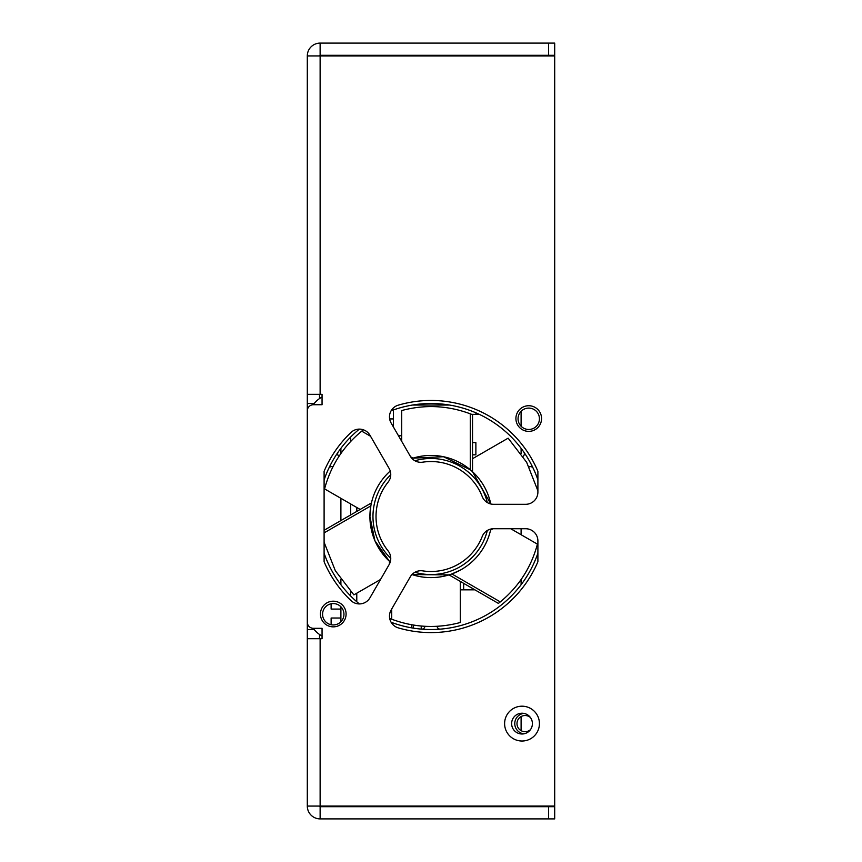 <?xml version="1.0" encoding="UTF-8"?>
<svg xmlns="http://www.w3.org/2000/svg" width="862" height="862" viewBox="0 0 862 862"><rect width="100%" height="100%" fill="white"/><g stroke="black" fill="none" stroke-linecap="round" stroke-linejoin="round"><path stroke-width="1.29" d="M331.127 603.788L331.127 609.089L340.899 609.089M340.899 618.022L331.127 618.022L331.127 624.734M472.538 442.605L475.878 442.605L475.878 454.824L472.538 454.824M460.297 589.823L474.897 589.823M413.286 625.036L413.286 628.139M350.672 596.008L350.672 591.601M350.672 514.937L350.672 503.968M350.672 441.441L350.672 437.034M340.899 621.739L340.899 606.783M340.899 584.738L340.899 579.544M340.899 520.583L340.899 498.322M340.899 453.498L340.899 448.305M449.511 405.043L412.489 405.043L449.511 405.043M521.101 411.303L521.101 426.259M521.101 448.305L521.101 453.498M521.101 528.74L521.101 534.72M521.101 579.544L521.101 584.738M521.101 716.548L521.101 730.653M516.984 723.606A8.092 8.092 0 0 1 530.475 717.583A8.092 8.092 0 0 0 516.984 723.606A8.092 8.092 0 0 0 530.475 729.629M410.668 456.817L412.973 458.153L443.499 456.731L470.286 469.747A61.083 61.083 0 0 1 472.538 471.729L490.78 503.979A61.083 61.083 0 0 0 472.538 471.729A61.083 61.083 0 0 1 490.78 503.979M390.238 562.024A61.083 61.083 0 0 1 369.917 516.521L370.843 505.886A61.083 61.083 0 0 1 390.238 471.018A61.083 61.083 0 0 0 371.436 502.945L324.101 530.281M460.297 570.127L451.86 573.93L500.294 601.891A109.959 109.959 0 0 1 498.398 603.4L449.027 574.889A61.083 61.083 0 0 1 411.971 574.566L449.027 574.889A61.083 61.083 0 0 0 490.564 530.098A61.083 61.083 0 0 0 490.78 529.063M523.018 456.332A3.049 3.049 0 0 0 523.816 452.054M537.899 553.178A113.008 113.008 0 0 1 391.122 622.256M359.368 603.928A113.008 113.008 0 0 1 324.101 553.178M539.429 418.781A10.689 10.689 0 0 0 528.74 408.092A10.689 10.689 0 0 0 518.051 418.781A10.689 10.689 0 0 0 528.74 429.47A10.689 10.689 0 0 0 539.429 418.781M322.571 614.261A10.689 10.689 0 0 1 333.26 603.572A10.689 10.689 0 0 1 343.949 614.261A10.689 10.689 0 0 1 333.26 624.95A10.689 10.689 0 0 1 322.571 614.261M389.462 563.985L389.462 561.313L374.905 540.711L369.917 516.521A61.083 61.083 0 0 1 370.843 505.886L324.101 532.878M537.899 490.78L526.66 462.312L508.138 438.165L472.538 458.713M363.408 429.793A109.959 109.959 0 0 0 361.706 431.151C343.184 446.451 330.803 465.695 324.575 488.894L360.176 509.453M361.706 431.151L370.552 436.258M411.971 458.476A61.083 61.083 0 0 1 470.286 469.747L470.286 413.825C447.777 405.431 424.912 404.343 401.703 410.538L401.703 441.355M332.861 466.924A3.049 3.049 0 0 0 328.767 468.368M389.462 561.313A61.083 61.083 0 0 1 369.927 515.088M421.583 629.141A3.049 3.049 0 0 0 424.88 626.308M437.12 626.308A3.049 3.049 0 0 0 440.417 629.141M533.233 468.368A3.049 3.049 0 0 0 529.139 466.924M338.184 452.054A3.049 3.049 0 0 0 338.981 456.332M492.87 528.762L490.564 530.098M500.294 601.891C518.816 586.591 531.197 567.347 537.425 544.148L510.746 528.74M322.054 397.07A24.438 24.438 0 0 0 313.272 404.731M313.272 628.312A24.438 24.438 0 0 0 322.054 635.973M470.286 413.825A109.959 109.959 0 0 1 472.538 414.708L472.538 471.729M324.101 479.865A113.008 113.008 0 0 1 359.368 429.114M391.122 410.786A113.008 113.008 0 0 1 537.899 479.865M465.458 466.083L470.286 469.747A61.083 61.083 0 0 0 412.973 458.153M389.689 618.42A109.959 109.959 0 0 0 391.714 619.218C414.223 627.611 437.088 628.7 460.297 622.504L460.297 581.397M391.714 619.218L391.714 609.003M324.101 542.263L335.34 570.73L353.862 594.877L380.541 579.479M411.756 627.881L411.756 624.778M356.782 507.492L356.782 511.414M356.782 593.196L356.782 601.741M471.633 414.353L475.899 414.353L475.899 412.812M393.428 409.935L393.428 427.013M398.481 435.763L401.703 435.763M479.294 414.353L475.899 414.353M307.303 792.943L307.303 753.237M307.303 124.042L307.303 84.336M307.303 325.62L307.303 279.816M319.522 806.067A0.614 0.614 0 0 0 320.125 806.681L548.588 806.681L548.588 818.9L320.125 818.9A12.833 12.833 0 0 1 307.303 806.067L554.697 806.067L554.697 55.933L320.125 55.933L320.125 394.343L307.303 394.343L307.303 629.529L314.188 629.529M320.125 806.681L320.125 818.9M320.125 55.933L307.303 55.933A12.833 12.833 0 0 1 320.125 43.1L320.125 55.319L554.697 55.319L554.697 43.1L548.588 43.1L548.588 55.319M320.125 43.1L548.588 43.1M548.588 806.681L554.697 806.681L554.697 818.9L548.588 818.9M320.125 55.319A0.614 0.614 0 0 0 319.522 55.933M388.546 55.319L364.292 55.319A4.946 4.946 0 0 1 366.673 55.933M476.632 55.933A4.946 4.946 0 0 0 474.251 55.319L533.621 55.319M400.636 55.933A4.946 4.946 0 0 1 403.017 55.319M525.906 55.933L526.52 55.319M361.577 55.319L362.191 55.933M374.194 55.319L364.292 55.319M522.016 741.018A17.412 17.412 0 0 1 504.604 723.606A17.412 17.412 0 0 1 522.016 706.193A17.412 17.412 0 0 1 539.429 723.606A17.412 17.412 0 0 1 522.016 741.018M388.083 482.16A12.219 12.219 0 0 0 389.118 468.422L369.949 435.224A12.219 12.219 0 0 0 350.942 432.487A116.068 116.068 0 0 0 324.101 471.32L324.101 561.722A116.068 116.068 0 0 0 350.942 600.555A12.219 12.219 0 0 0 369.949 597.819L389.118 564.621A12.219 12.219 0 0 0 388.083 550.883A54.974 54.974 0 0 1 388.083 482.16M422.703 570.87A54.974 54.974 0 0 0 482.214 536.509A12.219 12.219 0 0 1 493.592 528.74L525.68 528.74A12.219 12.219 0 0 1 537.899 540.959L537.899 561.722A116.068 116.068 0 0 1 398.244 627.87A12.219 12.219 0 0 1 391.111 610.037L410.28 576.84A12.219 12.219 0 0 1 422.703 570.87M482.214 496.534A12.219 12.219 0 0 0 493.592 504.302L525.68 504.302A12.219 12.219 0 0 0 537.899 492.083L537.899 471.32A116.068 116.068 0 0 0 398.244 405.172A12.219 12.219 0 0 0 391.111 423.005L410.28 456.203A12.219 12.219 0 0 0 422.703 462.172A54.974 54.974 0 0 1 482.214 496.534M528.74 405.722A12.833 12.833 0 0 0 515.907 418.544A12.833 12.833 0 0 0 528.74 431.377A12.833 12.833 0 0 0 541.562 418.544A12.833 12.833 0 0 0 528.74 405.722M333.26 601.191A12.833 12.833 0 0 0 320.438 614.024A12.833 12.833 0 0 0 333.26 626.857A12.833 12.833 0 0 0 346.093 614.024A12.833 12.833 0 0 0 333.26 601.191M307.303 806.067L307.303 638.699L322.054 638.699L322.054 628.312L313.412 628.312A6.109 6.109 0 0 1 307.303 622.202L307.303 410.84A6.109 6.109 0 0 1 313.412 404.731L322.054 404.731L322.054 394.343L320.125 394.343M510.595 55.933A4.946 4.946 0 0 1 512.976 55.319M319.522 398.578L319.522 394.343M319.522 638.699L319.522 634.464M307.303 638.699L307.303 629.529M307.303 55.933L307.303 394.343M388.546 818.9L430.698 818.9M505.832 818.9L540.646 818.9M366.673 806.067A4.946 4.946 0 0 1 364.292 806.681M400.636 806.067A4.946 4.946 0 0 0 403.017 806.681M369.238 818.9L398.072 818.9L369.238 818.9A4.946 4.946 0 0 1 369.238 818.9L398.072 818.9L369.238 818.9M476.632 806.067A4.946 4.946 0 0 1 474.251 806.681M510.595 806.067A4.946 4.946 0 0 0 512.976 806.681M362.191 806.067L361.577 806.681M526.52 806.681L525.906 806.067M522.016 713.219A10.387 10.387 0 0 0 511.629 723.606A10.387 10.387 0 0 0 522.016 733.993A10.387 10.387 0 0 0 532.404 723.606A10.387 10.387 0 0 0 522.016 713.219M325.017 477.3L324.468 479.013A4.946 4.946 0 0 0 324.392 479.013M421.227 626.038L421.227 629.109M463.67 589.823L463.67 583.337M523.859 713.38A10.29 10.29 0 0 0 523.859 733.821M390.755 474.714A58.034 58.034 0 0 0 390.755 558.339M414.913 572.282A58.034 58.034 0 0 0 487.332 530.464M487.332 502.578A58.034 58.034 0 0 0 414.913 460.761M369.917 516.521A61.083 61.083 0 0 1 370.843 505.886M517.265 55.933L517.879 55.319M320.125 638.699L320.125 806.067M307.303 403.513L314.188 403.513M517.879 806.681L517.265 806.067M389.646 418.921L393.428 418.921"/></g></svg>
